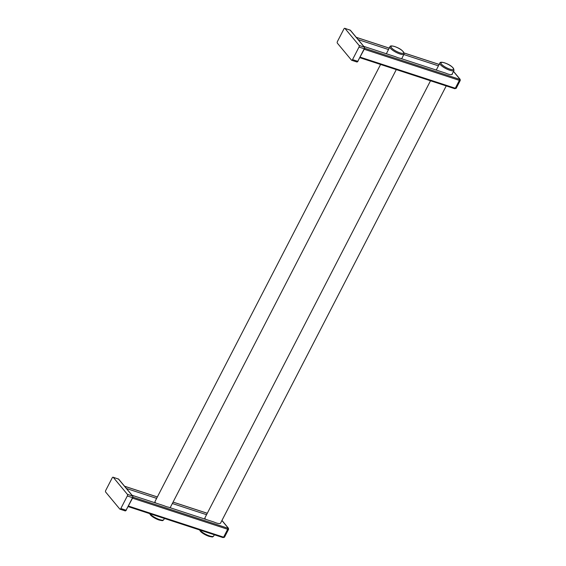 <?xml version="1.0" encoding="UTF-8"?>
<svg xmlns="http://www.w3.org/2000/svg" width="566" height="566" viewBox="0 0 566 566"><rect width="100%" height="100%" fill="white"/><g stroke="black" fill="none" stroke-linecap="round" stroke-linejoin="round"><path stroke-width="0.85" d="M220.641 522.97A8.179 2.144 -152.7 0 1 220.591 523.118A8.179 2.144 -152.7 0 1 213.934 522.036L168.427 507.164A8.179 2.144 -152.7 0 1 164.006 505.721L132.083 495.285M105.75 490.375A1.288 0.651 -71.9 0 0 105.651 492.045L119.794 509.06A1.288 0.651 -71.9 0 0 119.964 509.181A1.288 0.651 -71.9 0 0 120.834 508.523L127.293 496.007A1.288 0.651 -71.9 0 0 127.392 494.337L113.25 477.329A1.288 0.651 -71.9 0 0 113.08 477.209A1.288 0.651 -71.9 0 0 112.21 477.867L105.75 490.375M206.555 514.685L172.34 503.507M156.633 498.37L126.444 488.5M452.319 73.672A8.179 2.144 -152.7 0 1 452.291 74.21A8.179 2.144 -152.7 0 1 445.626 73.127L400.127 58.256A8.179 2.144 -152.7 0 1 395.705 56.812L363.782 46.377M337.449 41.474A1.288 0.651 -71.9 0 0 337.35 43.143L351.493 60.152A1.288 0.651 -71.9 0 0 351.663 60.272A1.288 0.651 -71.9 0 0 352.533 59.614L358.993 47.098A1.288 0.651 -71.9 0 0 359.092 45.436L344.949 28.42A1.288 0.651 -71.9 0 0 344.779 28.3A1.288 0.651 -71.9 0 0 343.909 28.958L337.449 41.474M438.445 65.84L403.848 54.534M388.517 49.525L358.144 39.599M430.514 80.775L204.991 517.72A8.157 2.137 27.3 0 0 205.585 519.305M380.585 64.46L155.063 501.405A8.157 2.137 27.3 0 0 155.657 502.99M113.25 477.329L118.485 479.041A0.651 0.538 -39.7 0 1 118.796 479.416M120.834 508.523L126.069 510.235L132.529 497.719A1.288 0.651 -71.9 0 0 132.628 496.049L118.485 479.041A1.288 0.651 -71.9 0 0 118.315 478.921A1.288 0.651 -71.9 0 0 118.103 478.914M127.293 496.007L132.869 497.733L132.84 496.191A0.651 0.538 -39.7 0 0 132.628 496.049L127.392 494.337M125.029 510.773A1.288 0.651 -71.9 0 0 125.199 510.893A1.288 0.651 -71.9 0 0 126.069 510.235L132.826 497.606M119.964 509.181L125.199 510.893L126.367 510.122M207.269 513.298L173.054 502.12M157.348 496.983L124.598 486.279M133.045 497.217L227.744 528.17L228.14 528.021L221.907 520.522M222.912 537.523A0.849 0.432 -71.9 0 0 223.025 537.601L224.504 537.198A1.726 0.453 -152.7 0 1 223.605 537.162L128.553 506.096M128.277 506.634L223.025 537.601A0.849 0.432 -71.9 0 0 223.605 537.162L227.674 529.274A1.726 0.453 27.3 0 0 228.579 529.302L228.416 528.205L221.95 520.43M132.628 498.207L227.674 529.274A0.849 0.432 108.1 0 0 227.744 528.17M344.949 28.42L350.177 30.132A0.651 0.538 -39.7 0 1 350.495 30.507M352.533 59.614L357.769 61.326L364.228 48.81A1.288 0.651 -71.9 0 0 364.327 47.141L350.177 30.132A1.288 0.651 -71.9 0 0 350.007 30.012A1.288 0.651 -71.9 0 0 349.802 30.005M358.993 47.098L364.568 48.825L364.539 47.282A0.651 0.538 -39.7 0 0 364.327 47.141L359.092 45.436M356.729 61.864A1.288 0.651 -71.9 0 0 356.898 61.984A1.288 0.651 -71.9 0 0 357.769 61.326L364.518 48.697M351.663 60.272L356.898 61.984L358.066 61.213M439.159 64.453L404.159 53.013M389.231 48.138L356.297 37.37M364.745 48.308L459.443 79.261L459.84 79.113L453.465 71.45M454.611 88.614A0.849 0.432 -71.9 0 0 454.724 88.692L456.203 88.289A1.726 0.453 -152.7 0 1 455.297 88.254L360.252 57.187M359.976 57.725L454.724 88.692A0.849 0.432 -71.9 0 0 455.297 88.254L459.373 80.365A1.726 0.453 27.3 0 0 460.278 80.4L460.116 79.297L453.515 71.358M364.32 49.299L459.373 80.365A0.849 0.432 108.1 0 0 459.443 79.261M199.444 529.889L203.321 533.653L208.925 536.335C213.955 537.318 212.045 537.049 213.665 536.059A7.959 2.087 -152.7 0 1 209.498 535.903A7.959 2.087 -152.7 0 1 199.89 530.038M208.812 536.257A7.11 1.861 -152.7 0 1 199.848 530.024M453.996 70.425C453.67 67.46 450.536 64.934 444.593 62.84C441.53 61.956 439.945 62.048 439.846 63.123A7.959 2.087 27.3 0 0 442.64 66.618A7.959 2.087 27.3 0 0 449.828 70.269A7.959 2.087 27.3 0 0 453.996 70.425L451.866 74.549M444.699 62.925A7.11 1.861 27.3 0 0 441.473 64.142A7.11 1.861 27.3 0 0 449.892 69.165A7.11 1.861 27.3 0 0 453.125 67.948A7.11 1.861 27.3 0 0 444.699 62.925M149.516 513.574L153.393 517.338L158.996 520.02C164.027 521.003 162.117 520.727 163.744 519.737A7.959 2.087 -152.7 0 1 159.577 519.581A7.959 2.087 -152.7 0 1 149.962 513.716M158.883 519.942A7.11 1.861 -152.7 0 1 149.919 513.709M404.067 54.11C403.742 51.145 400.608 48.619 394.665 46.525C391.601 45.641 390.024 45.733 389.924 46.808A7.959 2.087 27.3 0 0 392.719 50.296A7.959 2.087 27.3 0 0 399.9 53.954A7.959 2.087 27.3 0 0 404.067 54.11L401.669 58.758M399.971 52.85A7.11 1.861 27.3 0 0 403.197 51.633A7.11 1.861 27.3 0 0 394.778 46.603A7.11 1.861 27.3 0 0 391.552 47.827A7.11 1.861 27.3 0 0 399.971 52.85M132.84 496.191L118.697 479.183L113.08 477.209M207.29 513.263L173.076 502.084M157.362 496.948L124.548 486.222M224.504 537.198L228.579 529.302M364.539 47.282L350.396 30.274L344.779 28.3M439.181 64.418L404.145 52.971M389.252 48.103L356.247 37.314M456.203 88.289L460.278 80.4M204.567 518.972L204.956 518.223M220.499 523.246L446.227 85.912M439.846 63.123L436.266 70.064M213.665 536.059L214.337 534.757M163.744 519.737L164.409 518.442M170.161 507.73L396.299 69.597M389.924 46.808L386.337 53.749M154.638 502.658L155.027 501.908"/></g></svg>
